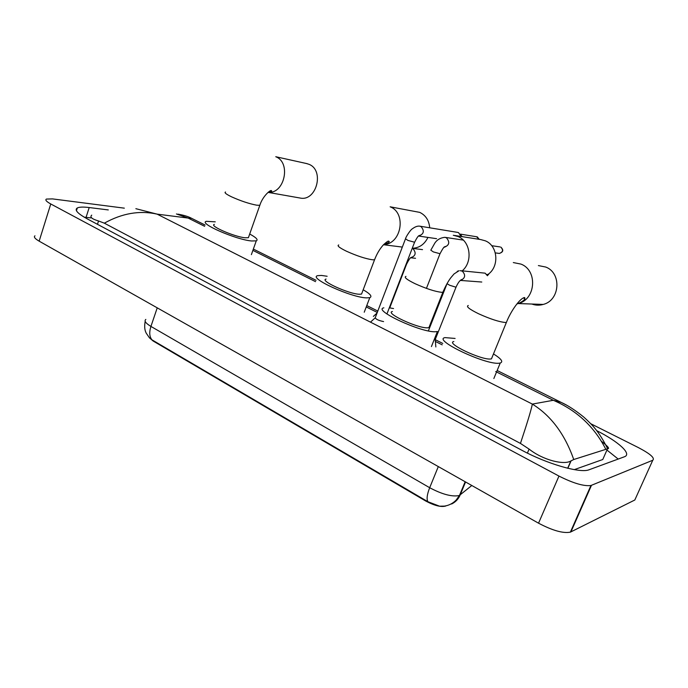 <?xml version="1.0" encoding="UTF-8"?>
<svg xmlns="http://www.w3.org/2000/svg" width="688" height="688" viewBox="0 0 688 688"><rect width="100%" height="100%" fill="white"/><g stroke="black" fill="none" stroke-linecap="round" stroke-linejoin="round"><path stroke-width="1.03" d="M149.373 337.765L153.132 341.016L425.734 501.027C434.524 505.697 441.197 507.357 445.781 506.007M145.83 319.413C144.007 320.935 145.71 323.274 150.93 326.422C149.081 332.33 149.434 336.802 151.979 339.846L427.859 501.698L439.563 506.196L444.371 506.119C448.972 505.448 452.936 503.401 456.264 499.97L459.524 495.334L471.805 485.496M268.071 192.382L300.071 198.024C316.471 201.833 324.822 170.177 308.878 164.277L306.332 163.486M214.372 224.383C208.774 225.664 234.453 236.878 245.169 237.781L248.394 237.704L248.807 236.534M249.692 234.023C256.237 237.558 258.43 239.837 256.263 240.86L251.653 240.981C236.036 239.725 198.075 223.17 206.357 221.321L215.249 221.846M412.258 248.256C419.241 248.041 424.47 244.429 427.953 237.412M429.716 227.797C429.037 220.418 425.717 215.275 419.74 212.377L390.139 206.804C406.771 212.979 401.379 244.292 383.715 244.515M326.086 279.079C319.069 280.455 349.177 294.189 359.497 294.24L361.553 294.077L362.12 292.572M363.178 289.777C370.29 293.905 372.492 296.528 369.791 297.646L366.893 297.887C351.869 297.913 307.381 277.625 317.761 275.656L321.408 275.432L327.135 276.266M487.826 274.529C499.634 266.738 498 245.625 485.255 240.8L480.68 239.562L454.613 235.459M392.409 311.509C384.489 312.92 417.607 328.391 427.506 327.823L428.899 327.66L429.57 325.974M431.428 346.571L437.405 331.521L435.47 331.754C421.073 332.708 372.148 309.841 383.861 307.837M389.305 307.811L393.553 308.551M430.74 323.016L431.359 323.386M531.858 304.036C535.574 305.386 539.349 305.524 543.193 304.431C560.015 300.45 561.924 273.076 545.782 267.056L538.386 265.577M453.848 341.54C445.084 342.959 481.256 360.228 490.639 358.99L491.456 358.869L492.212 357.02M493.477 353.924C501.285 358.801 503.539 361.836 500.236 363.023L499.144 363.195C485.53 365.139 432.098 339.614 445.076 337.61L455.095 338.444M523.559 297.775L524.712 299.168M405.413 239.037L375.261 317.693C375.846 319.249 378.624 320.548 383.586 321.588M419.955 226.197L457.554 232.372L458.569 232.647L461.089 236.483M460.401 234.264L462.052 236.629M434.137 339.76L434.825 339.803M461.304 270.762L485.117 273.162L487.431 275.733M486.863 274.624L487.801 275.372M446.985 283.645L449.711 285.288L456.006 287.214L435.306 339.347M635.695 498.043L634.818 500.004L570.378 532.142C563.188 533.561 552.576 530.577 538.541 523.19L39.156 241.161C34.925 238.702 33.531 236.913 34.968 235.812M590.717 423.705L638.49 447.647C650.349 453.891 655.105 458.088 652.766 460.246L590.94 485.504C583.923 486.416 573.259 483.268 558.966 476.079L50.757 203.966C46.457 201.601 44.995 199.967 46.38 199.073L52.494 198.901L124.339 208.163M108.3 209.926L89.199 207.544C83.317 206.821 79.352 206.959 77.314 207.957C74.218 209.892 77.581 213.555 87.402 218.956L521.9 450.287C546.797 463.755 579.201 473.198 588.558 469.956L624.394 456.78C632.358 454.106 618.512 441.662 596.702 430.654M90.85 217.898L84.22 217.167M618.194 459.059L606.936 450.055M574.299 469.629L602.765 459.515L604.09 456.514M601.493 441.326C607.848 446.263 609.895 448.739 607.65 448.765L573.749 459.515L570.834 460.977C564.126 465.2 543.391 460.384 529.098 449.109L520.446 443.416C527.361 422.613 531.325 409.506 532.349 404.088C550.985 415.647 564.779 434.128 573.749 459.515M135.863 208.688L157.096 214.131C139.733 210.236 122.146 213.246 104.344 223.17L520.446 443.416M104.344 223.17L98.539 220.968C91.848 218.982 89.578 217.047 91.736 215.146L91.728 215.146M605.655 448.972C594.208 426.637 576.759 410.409 553.315 400.287L561.219 402.411L566.508 405.12M193.38 219.205L191.513 218.277L188.134 218.07L176.429 213.959M425.734 501.027L425.941 500.529M153.132 341.016L153.278 340.577M427.859 501.698C426.457 499.067 427.067 494.405 429.682 487.723C441.963 494.251 451.672 496.882 458.81 495.618L459.524 495.334L465.157 481.746M451.646 503.986C455.576 502.051 458.432 499.024 460.203 494.904L465.561 481.97M157.234 307.846L150.93 326.422L429.682 487.723L438.308 466.584M225.544 192.004C224.056 192.554 226.042 194.154 231.521 196.811C240.714 200.939 249.09 203.734 256.641 205.179L259.815 205.316L260.15 204.37M307.149 163.675L275.759 156.726C291.368 162.497 284.54 194.102 268.174 192.296M338.737 244.962C336.776 245.659 339.365 247.749 346.503 251.24C356.84 255.893 365.517 258.748 372.535 259.797L374.547 259.789L375.02 258.568M405.972 276.395C403.718 277.178 406.728 279.603 415.002 283.662C426.053 288.642 434.893 291.523 441.524 292.314L442.883 292.262L443.433 290.886M453.297 235.253L458.053 236.543C470.54 241.359 473.052 261.827 462.207 270.848M468.296 305.515C465.776 306.392 469.225 309.144 478.642 313.788C490.381 319.077 499.359 321.984 505.585 322.5L506.377 322.448L507.013 320.943M513.317 262.567L521.014 264.106C537.844 270.436 535.84 299.349 518.313 303.554L516.929 303.907M477.601 237.102L476.586 236.749L479.054 239.304M479.252 239.338L477.317 236.956M386.931 313.969L414.477 242.494C418.966 233.619 419.009 236.259 420.127 235.201L418.605 236.036C423.885 234.144 424.702 230.996 421.047 226.584L419.74 226.163C417.556 225.845 415.062 226.748 412.275 228.872C410.994 229.207 405.8 236.784 405.516 238.779L407.95 240.43L414.58 242.236M501.07 247.276L500.804 247.138C503.504 249.993 503.014 252.092 499.325 253.425L498.903 253.373M495.317 252.883L499.325 253.425C503.298 252.1 503.814 250.011 500.864 247.155L500.804 247.138M426.431 288.375L439.89 253.984C444.938 244.24 444.568 247.585 445.738 246.356L444.052 247.345C449.359 245.349 450.141 242.159 446.409 237.773L444.895 237.317C440.492 237.79 437.164 239.673 434.911 242.959L430.817 250.183L433.38 251.92L439.993 253.709M406.118 264.183L406.677 263.9M412.207 248.385L412.955 248.695C416.429 252.814 415.733 255.841 410.848 257.794L410.702 257.785M460.117 270.651L462.293 271.141C465.879 275.08 465.312 278.176 460.573 280.437L460.229 280.463M481.781 282.028L460.573 280.437L461.94 279.431C459.997 280.102 458.019 282.699 456.006 287.214L456.127 286.905M204.646 226.309L188.134 218.07L157.096 214.131L532.349 404.088L553.315 400.287L495.704 371.546M442.186 344.843L435.384 341.446M377.273 312.447L366.248 306.951M315.551 281.65L252.892 250.389M558.966 476.079L538.541 523.19M591.474 485.324L570.92 531.91M652.766 460.246L634.818 500.004M50.757 203.966L39.156 241.161M86.069 217.356L89.199 207.544M602.765 459.515L607.513 448.748M567.849 468.279L571.083 460.831M527.395 453.108L529.098 449.109M97.464 224.314L98.539 220.968M149.468 337.86L146.191 333.104C145.804 332.089 143.792 329.105 145.185 321.33M256.263 240.86L251.387 254.62M248.394 237.704L259.815 205.316C262.721 196.003 270.78 189.424 271.382 190.679C272.31 191.092 271.253 191.617 268.217 192.253M383.5 244.739L402.334 247.078M369.791 297.646L364.236 312.223M361.553 294.077L374.547 259.789C376.878 253.743 379.862 248.729 383.5 244.739C386.819 241.737 388.548 240.576 388.686 241.264C390.302 241.617 388.66 242.683 383.766 244.464M428.899 327.66L442.883 292.262C445.48 286.174 448.129 281.34 450.812 277.754L454.054 273.936L458.973 270.762L457.228 271.321M491.456 358.869L506.377 322.448C510.986 310.58 520.506 297.646 524.66 297.56C525.649 299.142 523.534 301.146 518.313 303.554L543.193 304.431M500.236 363.023L493.855 378.512M375.046 317.976L370.488 322.147M418.588 236.044L436.605 238.684M476.586 236.749L460.306 234.118M445.317 237.386L463.291 240.103M499.944 246.915L491.679 245.685M377.041 313.049L373.378 316.403M389.735 307.863L406.565 264.183C410.977 255.515 410.96 258.112 412.121 257.045L410.848 257.794L415.535 258.292M412.224 248.351L422.518 249.624M428.383 330.911L447.028 283.714M435.237 339.726L435.848 346.958M488.618 274.598L486.717 274.426M590.94 485.504L570.378 532.142M76.445 210.709L77.314 207.957M567.686 468.236L570.834 460.977M177.943 214.149C183.825 215.172 188.349 216.548 191.505 218.268L205.084 225.036M253.356 249.073L316.05 280.3M366.773 305.567L377.807 311.062M435.289 339.691L442.762 343.415M497.149 370.505L561.219 402.411C567.738 405.318 575.28 410.229 583.837 417.134C591.671 424.401 598.56 430.499 607.65 448.765"/></g></svg>
